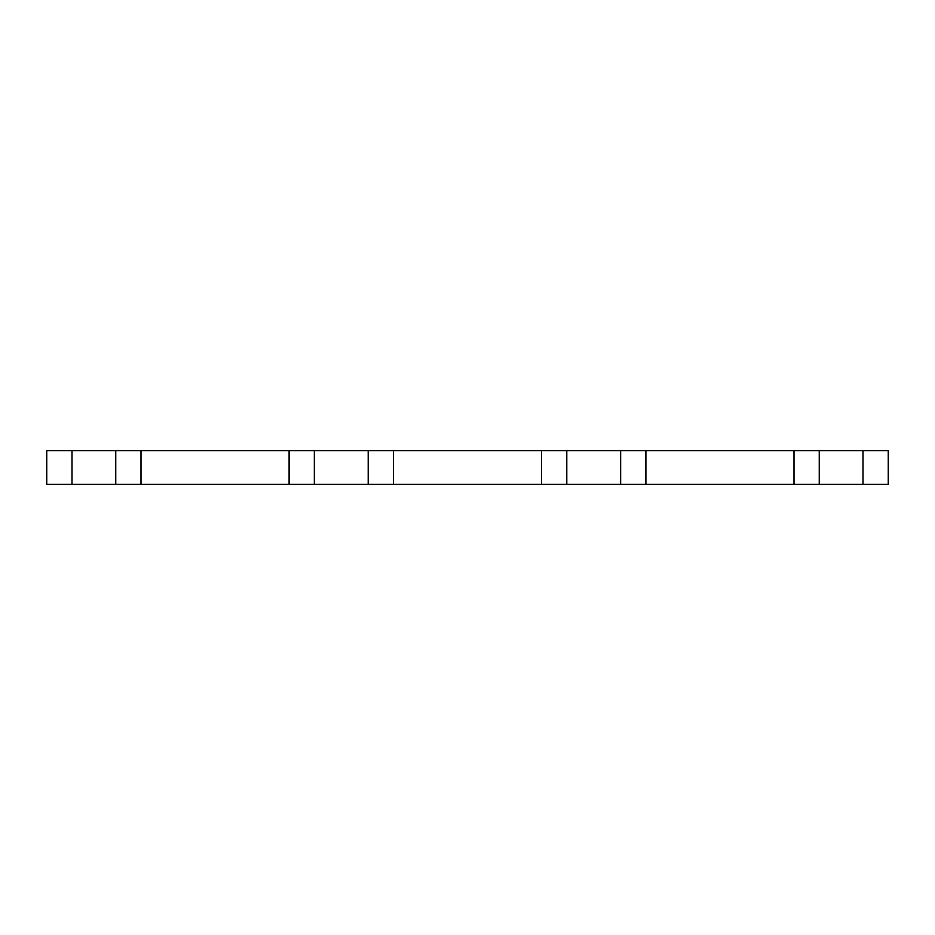 <?xml version="1.0" encoding="UTF-8"?>
<svg xmlns="http://www.w3.org/2000/svg" width="935" height="935" viewBox="0 0 935 935"><rect width="100%" height="100%" fill="white"/><g stroke="black" fill="none" stroke-linecap="round" stroke-linejoin="round"><path stroke-width="1.4" d="M794.002 450.67L794.002 484.33L888.25 484.33L888.25 450.67L541.552 450.67L541.552 484.33L566.797 484.33L566.797 450.67M794.002 484.33L645.898 484.33L645.898 450.67M645.898 484.33L566.797 484.33M541.552 450.67L393.448 450.67L393.448 484.33L541.552 484.33M393.448 450.67L289.102 450.67L289.102 484.33L314.347 484.33L314.347 450.67M393.448 484.33L314.347 484.33M289.102 450.67L140.998 450.67L140.998 484.33L289.102 484.33M140.998 450.67L46.75 450.67L46.75 484.33L71.995 484.33L71.995 450.67M140.998 484.33L71.995 484.33M863.005 484.33L863.005 450.67M819.247 484.33L819.247 450.67M620.653 484.33L620.653 450.67M368.203 484.33L368.203 450.67M115.753 484.33L115.753 450.67"/></g></svg>

